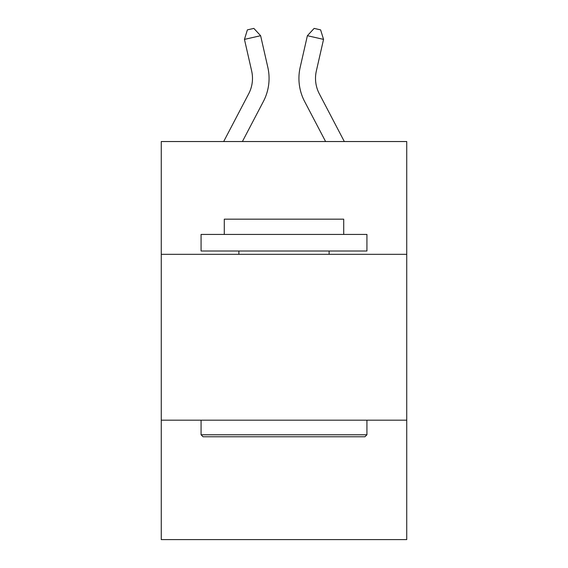 <?xml version="1.0" encoding="UTF-8"?>
<svg xmlns="http://www.w3.org/2000/svg" width="568" height="568" viewBox="0 0 568 568"><rect width="100%" height="100%" fill="white"/><g stroke="black" fill="none" stroke-linecap="round" stroke-linejoin="round"><path stroke-width="0.85" d="M406.738 254.322L406.738 141.538L161.262 141.538L161.262 254.322L406.738 254.322L406.738 539.6L161.262 539.6L161.262 254.322M406.738 420.178L161.262 420.178M267.826 67.322L260.62 35.706L267.826 67.322A49.757 49.757 0 0 1 263.389 101.466L242.401 141.538M344.322 141.538L319.301 93.77A33.171 33.171 0 0 1 316.341 71.007L323.547 39.391L307.38 35.706L300.174 67.322A49.757 49.757 0 0 0 304.611 101.466L325.599 141.538M203.06 436.771L201.072 434.776L366.928 434.776L364.94 436.771L203.06 436.771M366.928 234.421L366.928 251.006L201.072 251.006L201.072 234.421L366.928 234.421M224.289 234.421L224.289 219.163L343.711 219.163L343.711 234.421M366.928 420.178L366.928 434.776M201.072 420.178L201.072 434.776M329.113 251.006L329.113 254.322M238.887 251.006L238.887 254.322M323.547 39.391L320.615 29.877L314.147 28.4L307.38 35.706L300.174 67.322M319.301 93.77A33.171 33.171 0 0 1 316.341 71.007A33.171 33.171 0 0 0 319.301 93.77A33.171 33.171 0 0 1 316.341 71.007A33.171 33.171 0 0 0 319.301 93.77A33.171 33.171 0 0 1 316.341 71.007A33.171 33.171 0 0 0 319.301 93.77A33.171 33.171 0 0 1 316.341 71.007A33.171 33.171 0 0 0 319.301 93.77A33.171 33.171 0 0 1 316.341 71.007A33.171 33.171 0 0 0 319.301 93.77A33.171 33.171 0 0 1 316.341 71.007A33.171 33.171 0 0 0 319.301 93.77A33.171 33.171 0 0 1 316.341 71.007A33.171 33.171 0 0 0 319.301 93.77A33.171 33.171 0 0 1 316.341 71.007A33.171 33.171 0 0 0 319.301 93.77A33.171 33.171 0 0 1 316.341 71.007A33.171 33.171 0 0 0 319.301 93.77A33.171 33.171 0 0 1 316.341 71.007A33.171 33.171 0 0 0 319.301 93.77M223.678 141.538L248.699 93.77A33.171 33.171 0 0 0 251.659 71.007L244.453 39.391L247.385 29.877L253.853 28.4L260.62 35.706L244.453 39.391M248.699 93.77A33.171 33.171 0 0 0 251.659 71.007A33.171 33.171 0 0 1 248.699 93.77"/></g></svg>
